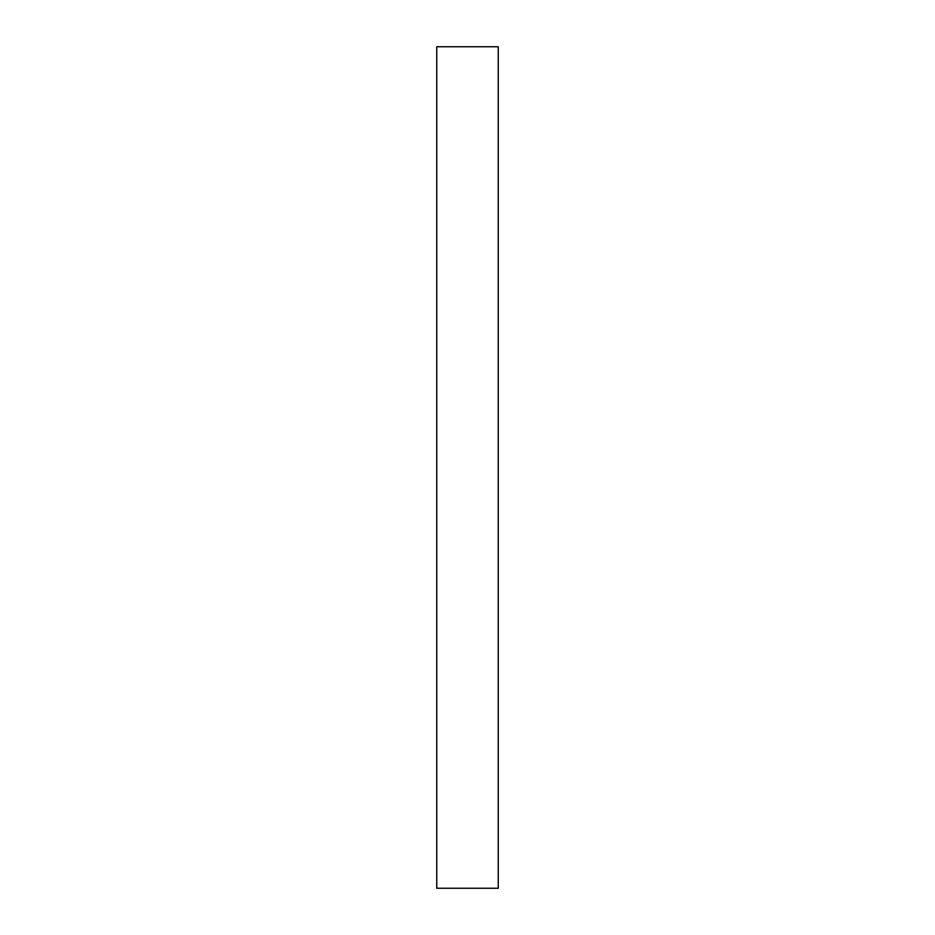 <?xml version="1.0" encoding="UTF-8"?>
<svg xmlns="http://www.w3.org/2000/svg" width="935" height="935" viewBox="0 0 935 935"><rect width="100%" height="100%" fill="white"/><g stroke="black" fill="none" stroke-linecap="round" stroke-linejoin="round"><path stroke-width="1.4" d="M498.25 847.823L498.25 875.335L498.25 847.823M436.75 875.335L436.75 847.823L436.75 875.335M498.25 800.161L498.25 888.25L436.75 888.25L498.25 888.25L498.25 46.75L436.75 46.75L436.75 888.25L436.75 46.75L498.25 46.75L498.25 135.692M498.25 107.28L498.25 250.288M498.25 360.033L498.25 332.509M498.25 481.677L498.25 454.165M498.25 603.332L498.25 575.808M498.25 713.066L498.25 685.554M498.25 828.562L498.25 772.649M498.25 765.017L498.25 734.419M498.25 665.837L498.25 628.519M498.25 549.581L498.25 508.745M498.25 426.255L498.25 385.419M498.25 306.481L498.25 269.163"/></g></svg>
